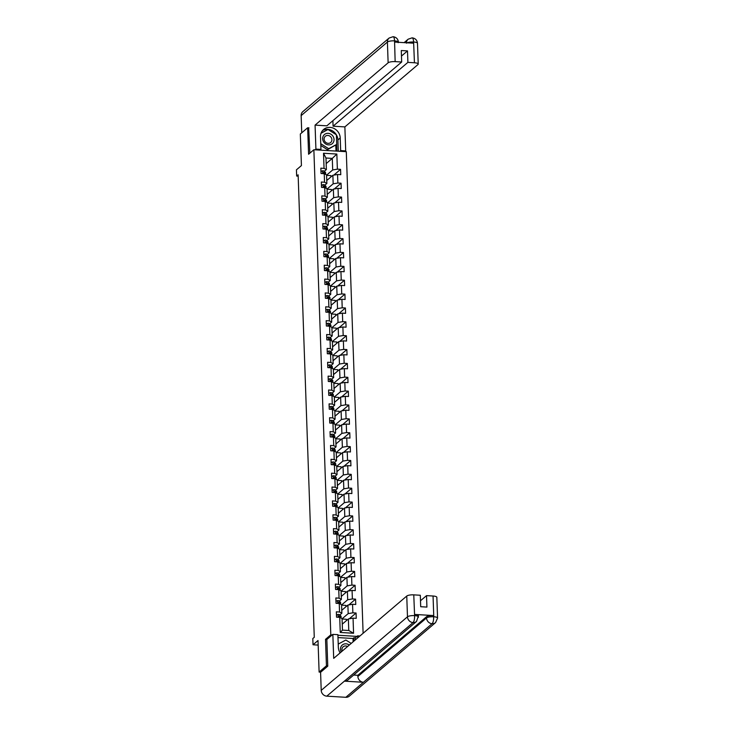 <?xml version="1.0" encoding="UTF-8"?>
<svg xmlns="http://www.w3.org/2000/svg" width="734" height="734" viewBox="0 0 734 734"><rect width="100%" height="100%" fill="white"/><g stroke="black" fill="none" stroke-linecap="round" stroke-linejoin="round"><path stroke-width="1.1" d="M363.11 633.277L346.292 151.681L313.868 149.745L330.805 634.827L332.218 634.91M308.968 127.844L307.656 127.771L300.325 134.028L301.426 165.572L296.435 169.829L296.655 176.05L298.169 176.142M320.73 672.17L319.116 672.069L318.006 640.525L313.023 644.773L318.171 645.085M326.933 639.415L325.52 639.332L326.447 665.811L327.759 665.894M326.447 665.811L319.116 672.069M356.981 636.387L337.915 635.249M326.171 163.609L332.291 158.397L325.979 158.021L326.382 169.572L324.052 168.361L320.85 168.169L321.033 173.499L324.235 173.692L324.529 182.225L321.336 182.032L321.52 187.363L324.722 187.555L325.015 196.088L321.813 195.895L322.006 201.235L325.199 201.419L325.501 209.952L322.299 209.759L322.483 215.099L325.685 215.282L325.988 223.815L322.786 223.631L322.969 228.962L326.171 229.155L326.465 237.678L323.272 237.495L323.455 242.826L326.658 243.018L326.951 251.551L323.749 251.358L323.942 256.689L327.135 256.882L327.437 265.414L324.235 265.222L324.428 270.552L327.621 270.745L327.924 279.278L324.722 279.085L324.905 284.416L328.107 284.608L328.401 293.141L325.208 292.949L325.391 298.279L328.593 298.472L328.887 307.005L325.694 306.812L325.878 312.143L329.08 312.335L329.373 320.868L326.171 320.675L326.364 326.015L329.557 326.199L329.86 334.732L326.658 334.539L326.841 339.879L330.043 340.062L330.346 348.595L327.144 348.411L327.327 353.742L330.529 353.935L330.823 362.458L327.63 362.275L327.814 367.606L331.016 367.798L331.309 376.331L328.107 376.138L328.3 381.469L331.493 381.662L331.796 390.194L328.593 390.002L328.777 395.332L331.979 395.525L332.282 404.058L329.08 403.865L329.263 409.196L332.465 409.388L332.759 417.921L329.566 417.729L329.749 423.059L332.952 423.252L333.245 431.785L330.043 431.592L330.236 436.923L333.429 437.115L333.731 445.648L330.529 445.455L330.722 450.786L333.915 450.979L334.218 459.512L331.016 459.319L331.199 464.659L334.401 464.842L334.695 473.375L331.502 473.191L331.685 478.522L334.887 478.715L335.181 487.238L331.988 487.055L332.172 492.386L335.374 492.578L335.667 501.111L332.465 500.918L332.658 506.249L335.851 506.442L336.154 514.974L332.952 514.782L333.135 520.112L336.337 520.305L336.64 528.838L333.438 528.645L333.621 533.976L336.823 534.168L337.117 542.701L333.924 542.509L334.108 547.839L337.31 548.032L337.603 556.565L334.401 556.372L334.594 561.703L337.787 561.895L338.09 570.428L334.887 570.235L335.071 575.566L338.273 575.759L338.576 584.292L335.374 584.099L335.557 589.439L338.759 589.622L339.053 598.155L335.86 597.962L336.044 603.302L339.246 603.486L339.539 612.018L336.337 611.835L336.53 617.166L339.723 617.358L340.255 632.46L353.577 633.259L348.769 630.497L348.366 618.946L342.255 624.157M324.052 168.361L323.52 153.25L336.842 154.048L337.374 169.159L340.567 169.343L333.796 175.123M353.577 633.259L353.045 618.147L356.247 618.34L356.063 613.009L352.861 612.817L352.568 604.284L355.761 604.477L355.577 599.146L352.375 598.953L352.081 590.42L355.284 590.613L355.091 585.282L351.898 585.09L351.595 576.557L354.797 576.75L354.614 571.419L351.412 571.226L351.109 562.694L354.311 562.886L354.127 557.546L350.925 557.363L350.632 548.83L353.825 549.023L353.641 543.683L350.439 543.499L350.146 534.967L353.348 535.15L353.155 529.82L349.962 529.627L349.659 521.094L352.861 521.287L352.669 515.956L349.476 515.763L349.173 507.231L352.375 507.423L352.192 502.093L348.989 501.9L348.696 493.367L351.889 493.56L351.705 488.229L348.503 488.037L348.21 479.504L351.402 479.697L351.219 474.366L348.017 474.173L347.723 465.64L350.925 465.833L350.733 460.502L347.54 460.31L347.237 451.777L350.439 451.97L350.256 446.639L347.054 446.446L346.751 437.914L349.953 438.106L349.769 432.766L346.567 432.583L346.274 424.05L349.467 424.243L349.283 418.903L346.081 418.719L345.787 410.187L348.989 410.37L348.797 405.04L345.604 404.847L345.301 396.323L348.503 396.507L348.32 391.176L345.118 390.983L344.815 382.451L348.017 382.643L347.833 377.313L344.631 377.12L344.338 368.587L347.531 368.78L347.347 363.449L344.145 363.257L343.851 354.724L347.054 354.917L346.861 349.586L343.668 349.393L343.365 340.86L346.567 341.053L346.375 335.722L343.182 335.53L342.879 326.997L346.081 327.19L345.897 321.859L342.695 321.666L342.402 313.134L345.595 313.326L345.411 307.986L342.209 307.803L341.916 299.27L345.108 299.463L344.925 294.123L341.723 293.939L341.429 285.407L344.631 285.59L344.439 280.26L341.246 280.067L340.943 271.543L344.145 271.727L343.962 266.396L340.759 266.203L340.457 257.671L343.659 257.863L343.475 252.533L340.273 252.34L339.98 243.807L343.173 244L342.989 238.669L339.787 238.477L339.493 229.944L342.695 230.137L342.503 224.806L339.31 224.613L339.007 216.08L342.209 216.273L342.026 210.942L338.824 210.75L338.521 202.217L341.723 202.41L341.539 197.079L338.337 196.886L338.044 188.354L341.237 188.546L341.053 183.216L337.851 183.023L337.557 174.49L340.759 174.683L340.567 169.343M313.023 644.773L312.803 638.552L314.271 637.305L298.123 174.802L296.655 176.05M324.235 173.692L326.566 174.903L326.869 183.436L324.832 185.17M326.758 180.5L332.878 175.279L333.172 183.812L327.061 189.023M326.869 183.436L324.529 182.225M337.557 174.49L332.878 175.279M337.851 183.023L333.172 183.812M324.722 187.555L327.052 188.766L327.346 197.299L325.318 199.033M327.245 194.363L333.364 189.143L333.658 197.675L327.548 202.896M327.346 197.299L325.015 196.088M338.044 188.354L333.364 189.143M338.337 196.886L333.658 197.675M325.199 201.419L327.538 202.63L327.832 211.163L325.804 212.897M327.731 208.227L333.842 203.006L334.144 211.539L328.025 216.759M327.832 211.163L325.501 209.952M338.521 202.217L333.842 203.006M338.824 210.75L334.144 211.539M325.685 215.282L328.015 216.493L328.318 225.026L326.281 226.76M328.217 222.09L334.328 216.869L334.631 225.402L328.511 230.623M328.318 225.026L325.988 223.815M339.007 216.08L334.328 216.869M339.31 224.613L334.631 225.402M326.171 229.155L328.502 230.357L328.804 238.889L326.768 240.624M328.694 235.953L334.814 230.742L335.108 239.266L328.997 244.486M328.804 238.889L326.465 237.678M339.493 229.944L334.814 230.742M339.787 238.477L335.108 239.266M326.658 243.018L328.988 244.229L329.282 252.753L327.254 254.487M329.181 249.817L335.3 244.606L335.594 253.138L329.483 258.35M329.282 252.753L326.951 251.551M339.98 243.807L335.3 244.606M340.273 252.34L335.594 253.138M327.135 256.882L329.474 258.093L329.768 266.625L327.74 268.35M329.667 263.68L335.777 258.469L336.08 267.002L329.961 272.213M329.768 266.625L327.437 265.414M340.457 257.671L335.777 258.469M340.759 266.203L336.08 267.002M327.621 270.745L329.951 271.956L330.254 280.489L328.217 282.223M330.153 277.544L336.264 272.332L336.567 280.865L330.447 286.077M330.254 280.489L327.924 279.278M340.943 271.543L336.264 272.332M341.246 280.067L336.567 280.865M328.107 284.608L330.438 285.82L330.74 294.352L328.704 296.086M330.63 291.407L336.75 286.196L337.044 294.729L330.933 299.94M330.74 294.352L328.401 293.141M341.429 285.407L336.75 286.196M341.723 293.939L337.044 294.729M328.593 298.472L330.924 299.683L331.217 308.216L329.19 309.95M331.117 305.28L337.236 300.059L337.53 308.592L331.419 313.803M331.217 308.216L328.887 307.005M341.916 299.27L337.236 300.059M342.209 307.803L337.53 308.592M329.08 312.335L331.41 313.546L331.704 322.079L329.676 323.813M331.603 319.143L337.723 313.923L338.016 322.455L331.896 327.676M331.704 322.079L329.373 320.868M342.402 313.134L337.723 313.923M342.695 321.666L338.016 322.455M329.557 326.199L331.887 327.41L332.19 335.943L330.162 337.677M332.089 333.007L338.2 327.786L338.502 336.319L332.383 341.539M332.19 335.943L329.86 334.732M342.879 326.997L338.2 327.786M343.182 335.53L338.502 336.319M330.043 340.062L332.374 341.273L332.676 349.806L330.639 351.54M332.575 346.87L338.686 341.649L338.989 350.182L332.869 355.403M332.676 349.806L330.346 348.595M343.365 340.86L338.686 341.649M343.668 349.393L338.989 350.182M330.529 353.935L332.86 355.137L333.163 363.669L331.126 365.404M333.053 360.733L339.172 355.513L339.466 364.046L333.355 369.266M333.163 363.669L330.823 362.458M343.851 354.724L339.172 355.513M344.145 363.257L339.466 364.046M331.016 367.798L333.346 369.009L333.64 377.533L331.612 379.267M333.539 374.597L339.659 369.386L339.952 377.918L333.842 383.13M333.64 377.533L331.309 376.331M344.338 368.587L339.659 369.386M344.631 377.12L339.952 377.918M331.493 381.662L333.832 382.873L334.126 391.406L332.098 393.13M334.025 388.46L340.136 383.249L340.438 391.782L334.319 396.993M334.126 391.406L331.796 390.194M344.815 382.451L340.136 383.249M345.118 390.983L340.438 391.782M331.979 395.525L334.309 396.736L334.612 405.269L332.575 407.003M334.511 402.324L340.622 397.112L340.925 405.645L334.805 410.856M334.612 405.269L332.282 404.058M345.301 396.323L340.622 397.112M345.604 404.847L340.925 405.645M332.465 409.388L334.796 410.6L335.099 419.132L333.062 420.866M334.988 416.187L341.108 410.976L341.402 419.509L335.291 424.72M335.099 419.132L332.759 417.921M345.787 410.187L341.108 410.976M346.081 418.719L341.402 419.509M332.952 423.252L335.282 424.463L335.576 432.996L333.548 434.73M335.475 430.06L341.594 424.839L341.888 433.372L335.777 438.583M335.576 432.996L333.245 431.785M346.274 424.05L341.594 424.839M346.567 432.583L341.888 433.372M333.429 437.115L335.768 438.326L336.062 446.859L334.034 448.593M335.961 443.923L342.072 438.703L342.374 447.235L336.255 452.456M336.062 446.859L333.731 445.648M346.751 437.914L342.072 438.703M347.054 446.446L342.374 447.235M333.915 450.979L336.245 452.19L336.548 460.723L334.511 462.457M336.447 457.787L342.558 452.566L342.861 461.099L336.741 466.319M336.548 460.723L334.218 459.512M347.237 451.777L342.558 452.566M347.54 460.31L342.861 461.099M334.401 464.842L336.732 466.053L337.034 474.586L334.998 476.32M336.924 471.65L343.044 466.429L343.338 474.962L337.227 480.183M337.034 474.586L334.695 473.375M347.723 465.64L343.044 466.429M348.017 474.173L343.338 474.962M334.887 478.715L337.218 479.917L337.512 488.449L335.484 490.184M337.411 485.513L343.53 480.293L343.824 488.826L337.713 494.046M337.512 488.449L335.181 487.238M348.21 479.504L343.53 480.293M348.503 488.037L343.824 488.826M335.374 492.578L337.704 493.789L337.998 502.313L335.97 504.047M337.897 499.377L344.017 494.166L344.31 502.689L338.19 507.91M337.998 502.313L335.667 501.111M348.696 493.367L344.017 494.166M348.989 501.9L344.31 502.689M335.851 506.442L338.181 507.653L338.484 516.186L336.456 517.91M338.383 513.24L344.494 508.029L344.796 516.562L338.677 521.773M338.484 516.186L336.154 514.974M349.173 507.231L344.494 508.029M349.476 515.763L344.796 516.562M336.337 520.305L338.668 521.516L338.97 530.049L336.934 531.783M338.869 527.104L344.98 521.892L345.283 530.425L339.163 535.636M338.97 530.049L336.64 528.838M349.659 521.094L344.98 521.892M349.962 529.627L345.283 530.425M336.823 534.168L339.154 535.38L339.457 543.912L337.42 545.646M339.347 540.967L345.466 535.756L345.76 544.289L339.649 549.5M339.457 543.912L337.117 542.701M350.146 534.967L345.466 535.756M350.439 543.499L345.76 544.289M337.31 548.032L339.64 549.243L339.934 557.776L337.906 559.51M339.833 554.831L345.953 549.619L346.246 558.152L340.136 563.363M339.934 557.776L337.603 556.565M350.632 548.83L345.953 549.619M350.925 557.363L346.246 558.152M337.787 561.895L340.126 563.106L340.42 571.639L338.392 573.373M340.319 568.703L346.43 563.483L346.732 572.015L340.613 577.236M340.42 571.639L338.09 570.428M351.109 562.694L346.43 563.483M351.412 571.226L346.732 572.015M338.273 575.759L340.604 576.97L340.906 585.503L338.869 587.237M340.805 582.567L346.916 577.346L347.219 585.879L341.099 591.099M340.906 585.503L338.576 584.292M351.595 576.557L346.916 577.346M351.898 585.09L347.219 585.879M338.759 589.622L341.09 590.833L341.393 599.366L339.356 601.1M341.282 596.43L347.402 591.209L347.696 599.742L341.585 604.963M341.393 599.366L339.053 598.155M352.081 590.42L347.402 591.209M352.375 598.953L347.696 599.742M339.246 603.486L341.576 604.697L341.87 613.229L339.842 614.964M341.769 610.293L347.888 605.073L348.182 613.606L342.072 618.826M341.87 613.229L339.539 612.018M352.568 604.284L347.888 605.073M352.861 612.817L348.182 613.606M339.723 617.358L342.062 618.569L342.466 630.121L340.255 632.46M353.045 618.147L348.366 618.946M325.52 639.332L330.805 634.827M307.656 127.771L308.583 154.25L313.868 149.745M342.466 630.121L348.769 630.497M326.382 169.572L324.345 171.306M326.575 175.16L332.695 169.949L332.291 158.397L336.842 154.048M325.979 158.021L323.52 153.25M337.374 169.159L332.695 169.949M346.439 620.588L346.393 619.257L342.072 619.001M356.063 613.009L349.283 618.79M345.953 606.724L345.907 605.394L341.594 605.137M355.577 599.146L348.806 604.926M345.466 592.861L345.42 591.531L341.108 591.274M355.091 585.282L348.32 591.053M344.98 578.998L344.934 577.667L340.622 577.41M354.614 571.419L347.833 577.19M344.503 565.134L344.448 563.804L340.136 563.547M354.127 557.546L347.347 563.327M344.017 551.271L343.971 549.94L339.649 549.683M353.641 543.683L346.87 549.463M343.53 537.407L343.484 536.077L339.172 535.811M353.155 529.82L346.384 535.6M343.044 523.544L342.998 522.204L338.686 521.947M352.669 515.956L345.897 521.736M342.558 509.68L342.512 508.341L338.2 508.084M352.192 502.093L345.411 507.873M342.081 495.808L342.035 494.477L337.713 494.221M351.705 488.229L344.934 494.01M341.594 481.944L341.549 480.614L337.236 480.357M351.219 474.366L344.448 480.146M341.108 468.081L341.062 466.751L336.75 466.494M350.733 460.502L343.962 466.273M340.622 454.218L340.576 452.887L336.264 452.63M350.256 446.639L343.475 452.41M340.145 440.354L340.099 439.024L335.777 438.767M349.769 432.766L342.989 438.547M339.659 426.491L339.613 425.16L335.3 424.903M349.283 418.903L342.512 424.683M339.172 412.627L339.126 411.297L334.814 411.031M348.797 405.04L342.026 410.82M338.686 398.764L338.64 397.424L334.328 397.167M348.32 391.176L341.539 396.956M338.209 384.9L338.154 383.561L333.842 383.304M347.833 377.313L341.053 383.093M337.723 371.028L337.677 369.697L333.355 369.441M347.347 363.449L340.576 369.23M337.236 357.164L337.19 355.834L332.878 355.577M346.861 349.586L340.09 355.366M336.75 343.301L336.704 341.971L332.392 341.714M346.375 335.722L339.603 341.493M336.264 329.438L336.218 328.107L331.906 327.85M345.897 321.859L339.117 327.63M335.787 315.574L335.741 314.244L331.419 313.987M345.411 307.986L338.64 313.767M335.3 301.711L335.254 300.38L330.942 300.123M344.925 294.123L338.154 299.903M334.814 287.847L334.768 286.517L330.456 286.251M344.439 280.26L337.668 286.04M334.328 273.984L334.282 272.644L329.97 272.387M343.962 266.396L337.181 272.176M333.851 260.12L333.805 258.781L329.483 258.524M343.475 252.533L336.695 258.313M333.364 246.248L333.319 244.917L329.006 244.661M342.989 238.669L336.218 244.45M332.878 232.384L332.832 231.054L328.52 230.797M342.503 224.806L335.732 230.586M332.392 218.521L332.346 217.191L328.034 216.934M342.026 210.942L335.245 216.713M331.915 204.658L331.86 203.327L327.548 203.07M341.539 197.079L334.759 202.85M331.429 190.794L331.383 189.464L327.061 189.207M341.053 183.216L334.282 188.987M330.942 176.931L330.896 175.6L326.584 175.343M336.456 615.156L338.135 614.395A2.45 0.67 -2 0 1 339.686 614.808L340.833 615.973A7.074 1.945 -2 0 1 341.071 616.441L341.127 618.083A7.074 1.945 178 0 0 340.897 617.661L339.741 616.496A2.45 0.67 178 0 0 338.814 616.156L338.502 616.239M339.328 617.331A2.45 0.67 -2 0 0 338.86 617.221L338.814 616.156L338.392 616.514L339.273 617.312M349.274 645.067A6.01 5.459 49.5 0 0 341.136 646.425A6.01 5.459 49.5 0 0 341.2 651.957M347.558 646.535A4.12 3.743 49.5 0 0 342.228 651.086M338.227 644.094L345.833 640.011L351.219 643.415M323.309 135.928A6.01 5.459 49.5 0 0 325.667 143.937A6.01 5.459 49.5 0 0 333.383 142.295A6.01 5.459 49.5 0 0 331.016 134.276A6.01 5.459 49.5 0 0 323.309 135.928M324.547 137.23A4.12 3.743 49.5 0 0 330.667 142.534A4.12 3.743 49.5 0 0 330.364 136.496A4.12 3.743 49.5 0 0 324.547 137.23M321.033 133.258L328.006 129.514L336.374 134.799L336.704 144.396L327.502 149.708L320.813 145.47M336.704 144.396L328.676 148.708L320.749 143.69M327.502 149.708L328.676 148.708M353.669 675.051L357.843 675.298L426.5 616.744A5.551 1.523 -2 0 1 433.519 615.551L414.673 614.431A5.551 1.523 -2 0 1 418.463 615.734L416.517 621.45L347.852 680.005A5.689 5.166 -130.5 0 1 344.402 681.152L326.795 696.162A5.689 5.166 -130.5 0 1 321.217 690.373L320.584 672.289L327.768 666.16L326.841 639.497L332.851 634.369L337.897 634.671L338.337 647.287A10.404 9.459 49.5 0 0 340.136 652.865M332.851 634.369L333.695 658.361L406.755 596.054A5.551 1.523 -2 0 1 413.774 594.861L420.298 595.256L420.701 606.715L426.922 607.091L426.527 595.623L433.051 596.017A5.551 1.523 -2 0 1 436.84 597.32L437.565 618.074A5.551 1.523 178 0 0 433.776 616.762L433.051 596.017M353.127 641.782L353.017 638.488L353.898 637.736L355.293 637.818L357.614 635.846L359.935 635.983M357.614 635.846L357.687 637.901M353.017 638.488L337.998 637.589M437.565 618.074L435.574 622.588L349.311 696.162A5.689 5.166 -130.5 0 1 345.815 697.3L363.422 682.281A5.689 5.166 -130.5 0 1 357.88 676.5L426.537 617.936L426.5 616.744M326.795 696.162L345.815 697.3M416.517 621.45A5.689 5.166 -130.5 0 1 413.058 622.588L344.402 681.152L363.422 682.281L432.078 623.726C433.161 622.505 433.684 620.221 433.656 616.89L433.776 616.762M426.527 595.623L420.49 600.77M357.843 675.298L357.88 676.5M355.293 637.818L355.366 639.874M354.008 641.039L353.898 637.736M418.215 617.441C418.986 616.542 417.82 615.936 414.719 615.624L414.673 614.431M321.217 690.373L407.48 616.799A5.689 5.166 -130.5 0 0 413.058 622.588C414.132 621.359 414.646 619.083 414.591 615.762M322.547 130.56A10.404 9.459 49.5 0 1 332.539 130.909A10.404 9.459 49.5 0 1 337.915 139.946L340.227 137.974A10.404 9.459 49.5 0 0 334.126 128.523A10.404 9.459 49.5 0 0 323.621 129.468A10.404 9.459 49.5 0 0 320.51 136.79L320.951 149.415L315.914 149.112L315.069 125.119L388.13 62.803L387.405 42.049L301.142 115.623L301.747 132.817M340.227 137.974L340.668 150.589L345.705 150.892L344.87 126.899L333.08 126.193L407.902 62.372L414.435 62.766L413.609 41.884L413.526 43.196L394.69 42.077L394.553 40.746L395.149 61.619A5.551 1.523 178 0 0 388.13 62.803M332.887 120.679L333.08 126.193M401.47 56.059L407.498 50.912L401.278 50.536L401.682 62.005L326.859 125.817L315.069 125.119M320.116 150.121L320.951 149.415M315.079 149.819L315.914 149.112M344.879 151.599L345.705 150.892M339.842 151.296L340.668 150.589M344.87 126.899L417.93 64.583A5.551 1.523 178 0 0 418.215 64.078A5.551 1.523 178 0 0 414.435 62.766M301.142 115.623A5.689 5.166 -130.5 0 1 302.839 111.623L389.103 38.049A5.689 5.166 -130.5 0 0 387.405 42.049A5.551 1.523 -2 0 1 394.424 40.865M401.682 62.005L395.149 61.619M407.498 50.912L407.902 62.372M308.675 127.826L309.858 153.167M337.915 139.946L338.301 151.204M327.896 129.579L321.134 132.982M336.906 151.121L336.667 144.433M327.006 130.056L327.703 129.459M335.998 151.066L335.787 145.176M406.471 43.187C407.774 42.315 410.113 41.921 413.49 42.003M418.215 64.078L417.49 43.324C417.123 40.122 415.334 38.296 412.141 37.838L408.168 39.186A5.689 5.166 -130.5 0 0 406.471 42.783M411.627 38.04C412.682 37.452 413.352 38.728 413.609 41.866M398.434 42.297L398.434 42.187C398.067 39.012 396.296 37.177 393.121 36.7L389.103 38.049M392.607 36.911C393.663 36.305 394.314 37.581 394.553 40.737M335.97 601.293L337.658 600.531A2.45 0.67 -2 0 1 339.2 600.944L340.356 602.109A7.074 1.945 -2 0 1 340.585 602.577L340.64 604.22A7.074 1.945 178 0 0 340.411 603.798L339.264 602.632A2.45 0.67 178 0 0 338.337 602.293L338.016 602.375M338.851 603.467A2.45 0.67 -2 0 0 338.374 603.357L338.337 602.293L337.915 602.651L338.787 603.449M335.493 587.429L337.172 586.668A2.45 0.67 -2 0 1 338.713 587.081L339.87 588.246A7.074 1.945 -2 0 1 340.099 588.714L340.154 590.356A7.074 1.945 178 0 0 339.925 589.934L338.778 588.769A2.45 0.67 178 0 0 337.851 588.429L337.539 588.512M338.365 589.604A2.45 0.67 -2 0 0 337.888 589.494L337.851 588.429L337.429 588.787L338.301 589.586M335.007 573.566L336.686 572.804A2.45 0.67 -2 0 1 338.236 573.217L339.383 574.373A7.074 1.945 -2 0 1 339.613 574.85L339.677 576.484A7.074 1.945 178 0 0 339.438 576.071L338.291 574.905A2.45 0.67 178 0 0 337.365 574.557L337.053 574.649M337.879 575.74A2.45 0.67 -2 0 0 337.401 575.63L337.365 574.557L336.943 574.924L337.814 575.722M334.521 559.703L336.2 558.941A2.45 0.67 -2 0 1 337.75 559.354L338.897 560.51A7.074 1.945 -2 0 1 339.136 560.978L339.191 562.62A7.074 1.945 178 0 0 338.961 562.198L337.805 561.042A2.45 0.67 178 0 0 336.878 560.693L336.567 560.785M337.392 561.877A2.45 0.67 -2 0 0 336.915 561.767L336.878 560.693L336.456 561.06L337.328 561.859M334.034 545.839L335.713 545.078A2.45 0.67 -2 0 1 337.264 545.49L338.42 546.646A7.074 1.945 -2 0 1 338.649 547.114L338.704 548.757A7.074 1.945 178 0 0 338.475 548.335L337.328 547.179A2.45 0.67 178 0 0 336.401 546.83L336.08 546.922M336.915 548.004A2.45 0.67 -2 0 0 336.438 547.894L336.401 546.83L335.979 547.188L336.851 547.986M333.557 531.976L335.236 531.205A2.45 0.67 -2 0 1 336.778 531.618L337.934 532.783A7.074 1.945 -2 0 1 338.163 533.251L338.218 534.893A7.074 1.945 178 0 0 337.989 534.471L336.842 533.306A2.45 0.67 178 0 0 335.915 532.967L335.603 533.058M336.429 534.141A2.45 0.67 -2 0 0 335.952 534.031L335.915 532.967L335.493 533.324L336.365 534.123M333.071 518.112L334.75 517.342A2.45 0.67 -2 0 1 336.3 517.754L337.447 518.92A7.074 1.945 -2 0 1 337.677 519.388L337.741 521.03A7.074 1.945 178 0 0 337.502 520.608L336.356 519.443A2.45 0.67 178 0 0 335.429 519.103L335.117 519.195M335.943 520.278A2.45 0.67 -2 0 0 335.466 520.167L335.429 519.103L335.007 519.461L335.878 520.259M332.585 504.249L334.264 503.478A2.45 0.67 -2 0 1 335.814 503.891L336.961 505.056A7.074 1.945 -2 0 1 337.2 505.524L337.255 507.166A7.074 1.945 178 0 0 337.025 506.744L335.869 505.579A2.45 0.67 178 0 0 334.943 505.24L334.631 505.322M335.456 506.414A2.45 0.67 -2 0 0 334.979 506.304L334.943 505.24L334.521 505.598L335.392 506.396M332.098 490.385L333.777 489.615A2.45 0.67 -2 0 1 335.328 490.028L336.475 491.193A7.074 1.945 -2 0 1 336.713 491.661L336.768 493.303A7.074 1.945 178 0 0 336.539 492.881L335.383 491.716A2.45 0.67 178 0 0 334.465 491.376L334.144 491.459M334.979 492.551A2.45 0.67 -2 0 0 334.502 492.441L334.465 491.376L334.043 491.734L334.915 492.532M331.612 476.513L333.3 475.751A2.45 0.67 -2 0 1 334.842 476.164L335.998 477.329A7.074 1.945 -2 0 1 336.227 477.797L336.282 479.44A7.074 1.945 178 0 0 336.053 479.018L334.906 477.852A2.45 0.67 178 0 0 333.979 477.513L333.667 477.595M334.493 478.687A2.45 0.67 -2 0 0 334.016 478.577L333.979 477.513L333.557 477.871L334.429 478.669M331.135 462.649L332.814 461.888A2.45 0.67 -2 0 1 334.365 462.301L335.511 463.466A7.074 1.945 -2 0 1 335.741 463.934L335.805 465.576A7.074 1.945 178 0 0 335.566 465.154L334.42 463.989A2.45 0.67 178 0 0 333.493 463.649L333.181 463.732M334.007 464.824A2.45 0.67 -2 0 0 333.53 464.714L333.493 463.649L333.071 464.007L333.942 464.805M330.649 448.786L332.328 448.024A2.45 0.67 -2 0 1 333.878 448.437L335.025 449.593A7.074 1.945 -2 0 1 335.264 450.07L335.319 451.704A7.074 1.945 178 0 0 335.089 451.291L333.933 450.125A2.45 0.67 178 0 0 333.007 449.777L332.695 449.869M333.52 450.96A2.45 0.67 -2 0 0 333.043 450.85L333.007 449.777L332.585 450.144L333.456 450.942M330.162 434.923L331.841 434.161A2.45 0.67 -2 0 1 333.392 434.574L334.539 435.73A7.074 1.945 -2 0 1 334.777 436.198L334.832 437.84A7.074 1.945 178 0 0 334.603 437.418L333.447 436.262A2.45 0.67 178 0 0 332.52 435.913L332.208 436.005M333.034 437.097A2.45 0.67 -2 0 0 332.566 436.987L332.52 435.913L332.098 436.28L332.979 437.079M329.676 421.059L331.364 420.298A2.45 0.67 -2 0 1 332.906 420.71L334.062 421.867A7.074 1.945 -2 0 1 334.291 422.334L334.346 423.977A7.074 1.945 178 0 0 334.117 423.555L332.97 422.399A2.45 0.67 178 0 0 332.043 422.05L331.722 422.142M332.557 423.234A2.45 0.67 -2 0 0 332.08 423.114L332.043 422.05L331.621 422.417L332.493 423.206M329.199 407.196L330.878 406.425A2.45 0.67 -2 0 1 332.419 406.838L333.575 408.003A7.074 1.945 -2 0 1 333.805 408.471L333.86 410.113A7.074 1.945 178 0 0 333.631 409.691L332.484 408.526A2.45 0.67 178 0 0 331.557 408.187L331.245 408.278M332.071 409.361A2.45 0.67 -2 0 0 331.594 409.251L331.557 408.187L331.135 408.544L332.007 409.343M328.713 393.332L330.392 392.562A2.45 0.67 -2 0 1 331.942 392.974L333.089 394.14A7.074 1.945 -2 0 1 333.319 394.608L333.383 396.25A7.074 1.945 178 0 0 333.144 395.828L331.997 394.663A2.45 0.67 178 0 0 331.071 394.323L330.759 394.415M331.584 395.498A2.45 0.67 -2 0 0 331.107 395.387L331.071 394.323L330.649 394.681L331.52 395.479M328.226 379.469L329.869 378.716A2.45 0.67 -2 0 1 331.456 379.111L332.603 380.276A7.074 1.945 -2 0 1 332.841 380.744L332.897 382.386A7.074 1.945 178 0 0 332.667 381.964L331.511 380.799A2.45 0.67 178 0 0 330.584 380.46L330.272 380.551M331.098 381.634A2.45 0.67 -2 0 0 330.621 381.524L330.584 380.46L330.162 380.818L331.034 381.616M327.74 365.605L329.419 364.835A2.45 0.67 -2 0 1 330.97 365.248L332.126 366.413A7.074 1.945 -2 0 1 332.355 366.881L332.41 368.523A7.074 1.945 178 0 0 332.181 368.101L331.034 366.936A2.45 0.67 178 0 0 330.107 366.596L329.786 366.679M330.621 367.771A2.45 0.67 -2 0 0 330.144 367.661L330.107 366.596L329.685 366.954L330.557 367.752M327.263 351.733L328.942 350.971A2.45 0.67 -2 0 1 330.483 351.384L331.64 352.549A7.074 1.945 -2 0 1 331.869 353.017L331.924 354.66A7.074 1.945 178 0 0 331.695 354.238L330.548 353.072A2.45 0.67 178 0 0 329.621 352.733L329.309 352.815M330.135 353.907A2.45 0.67 -2 0 0 329.658 353.797L329.621 352.733L329.199 353.091L330.071 353.889M326.777 337.869L328.456 337.108A2.45 0.67 -2 0 1 330.006 337.521L331.153 338.686A7.074 1.945 -2 0 1 331.383 339.154L331.447 340.796A7.074 1.945 178 0 0 331.208 340.374L330.061 339.209A2.45 0.67 178 0 0 329.135 338.869L328.823 338.952M329.649 340.044A2.45 0.67 -2 0 0 329.171 339.934L329.135 338.869L328.713 339.227L329.584 340.026M326.291 324.006L327.97 323.244A2.45 0.67 -2 0 1 329.52 323.657L330.667 324.823A7.074 1.945 -2 0 1 330.906 325.29L330.961 326.924A7.074 1.945 178 0 0 330.731 326.511L329.575 325.346A2.45 0.67 178 0 0 328.648 325.006L328.337 325.089M329.162 326.18A2.45 0.67 -2 0 0 328.685 326.07L328.648 325.006L328.226 325.364L329.098 326.162M325.804 310.143L327.483 309.381A2.45 0.67 -2 0 1 329.034 309.794L330.181 310.95A7.074 1.945 -2 0 1 330.419 311.418L330.474 313.06A7.074 1.945 178 0 0 330.245 312.638L329.089 311.482A2.45 0.67 178 0 0 328.171 311.133L327.85 311.225M328.685 312.317A2.45 0.67 -2 0 0 328.208 312.207L328.171 311.133L327.749 311.5L328.621 312.299M325.318 296.279L327.006 295.518A2.45 0.67 -2 0 1 328.548 295.93L329.704 297.087A7.074 1.945 -2 0 1 329.933 297.554L329.988 299.197A7.074 1.945 178 0 0 329.759 298.775L328.612 297.619A2.45 0.67 178 0 0 327.685 297.27L327.373 297.362M328.199 298.454A2.45 0.67 -2 0 0 327.722 298.343L327.685 297.27L327.263 297.637L328.135 298.426M324.841 282.416L326.52 281.645A2.45 0.67 -2 0 1 328.07 282.058L329.217 283.223A7.074 1.945 -2 0 1 329.447 283.691L329.511 285.333A7.074 1.945 178 0 0 329.272 284.911L328.126 283.755A2.45 0.67 178 0 0 327.199 283.407L326.887 283.498M327.713 284.581A2.45 0.67 -2 0 0 327.236 284.471L327.199 283.407L326.777 283.764L327.648 284.563M324.355 268.552L326.034 267.782A2.45 0.67 -2 0 1 327.584 268.194L328.731 269.36A7.074 1.945 -2 0 1 328.97 269.828L329.025 271.47A7.074 1.945 178 0 0 328.795 271.048L327.639 269.883A2.45 0.67 178 0 0 326.713 269.543L326.401 269.635M327.226 270.718A2.45 0.67 -2 0 0 326.749 270.607L326.713 269.543L326.291 269.901L327.162 270.699M323.868 254.689L325.511 253.936A2.45 0.67 -2 0 1 327.098 254.331L328.245 255.496A7.074 1.945 -2 0 1 328.483 255.964L328.538 257.606A7.074 1.945 178 0 0 328.309 257.184L327.153 256.019A2.45 0.67 178 0 0 326.226 255.68L325.914 255.771M326.74 256.854A2.45 0.67 -2 0 0 326.272 256.744L326.226 255.68L325.804 256.038L326.685 256.836M323.382 240.825L325.07 240.055A2.45 0.67 -2 0 1 326.612 240.468L327.768 241.633A7.074 1.945 -2 0 1 327.997 242.101L328.052 243.743A7.074 1.945 178 0 0 327.823 243.321L326.676 242.156A2.45 0.67 178 0 0 325.749 241.816L325.428 241.899M326.263 242.991A2.45 0.67 -2 0 0 325.786 242.881L325.749 241.816L325.327 242.174L326.199 242.972M322.905 226.953L324.584 226.191A2.45 0.67 -2 0 1 326.125 226.604L327.281 227.769A7.074 1.945 -2 0 1 327.511 228.237L327.566 229.88A7.074 1.945 178 0 0 327.336 229.458L326.19 228.292A2.45 0.67 178 0 0 325.263 227.953L324.951 228.035M325.777 229.127A2.45 0.67 -2 0 0 325.3 229.017L325.263 227.953L324.841 228.311L325.712 229.109M322.419 213.089L324.098 212.328A2.45 0.67 -2 0 1 325.648 212.741L326.795 213.906A7.074 1.945 -2 0 1 327.025 214.374L327.089 216.016A7.074 1.945 178 0 0 326.85 215.594L325.703 214.429A2.45 0.67 178 0 0 324.777 214.089L324.465 214.172M325.29 215.264A2.45 0.67 -2 0 0 324.813 215.154L324.777 214.089L324.355 214.447L325.226 215.245M321.932 199.226L323.611 198.464A2.45 0.67 -2 0 1 325.162 198.877L326.309 200.043A7.074 1.945 -2 0 1 326.547 200.51L326.602 202.153M326.602 202.144A7.074 1.945 178 0 0 326.373 201.731L325.217 200.565A2.45 0.67 178 0 0 324.29 200.226L323.978 200.309M324.804 201.4A2.45 0.67 -2 0 0 324.327 201.29L324.29 200.226L323.868 200.584L324.74 201.382M321.446 185.363L323.125 184.601A2.45 0.67 -2 0 1 324.676 185.014L325.832 186.17A7.074 1.945 -2 0 1 326.061 186.647L326.116 188.28A7.074 1.945 178 0 0 325.887 187.858L324.74 186.702A2.45 0.67 178 0 0 323.813 186.353L323.492 186.445M324.327 187.537A2.45 0.67 -2 0 0 323.85 187.427L323.813 186.353L323.391 186.72L324.263 187.519M320.969 171.499L322.648 170.738A2.45 0.67 -2 0 1 324.189 171.15L325.346 172.306A7.074 1.945 -2 0 1 325.575 172.774L325.63 174.417A7.074 1.945 178 0 0 325.401 173.995L324.254 172.839A2.45 0.67 178 0 0 323.327 172.49L323.015 172.582M323.841 173.674A2.45 0.67 -2 0 0 323.364 173.563L323.327 172.49L322.905 172.857L323.777 173.655M338.099 614.413L338.19 617.266M340.833 615.973L340.897 617.661M339.686 614.808L339.741 616.496M433.519 615.551L433.656 616.881M413.774 594.861L414.6 615.743M414.499 615.615A5.551 1.523 -2 0 0 407.48 616.799L406.755 596.054M435.574 622.588A5.689 5.166 -130.5 0 1 432.078 623.726A5.689 5.166 -130.5 0 1 426.537 617.936C427.858 617.055 430.197 616.652 433.555 616.753M417.49 43.324A5.551 1.523 178 0 0 413.71 42.012M398.14 42.691C398.947 41.774 397.782 41.168 394.644 40.875M337.612 600.55L337.713 603.403M340.356 602.109L340.411 603.798M339.2 600.944L339.264 602.632M337.126 586.686L337.227 589.53M339.87 588.246L339.925 589.934M338.713 587.081L338.778 588.769M336.64 572.823L336.741 575.667M339.383 574.373L339.438 576.071M338.236 573.217L338.291 574.905M336.163 558.959L336.255 561.804M338.897 560.51L338.961 562.198M337.75 559.354L337.805 561.042M335.677 545.096L335.777 547.94M338.42 546.646L338.475 548.335M337.264 545.49L337.328 547.179M335.19 531.232L335.291 534.077M337.934 532.783L337.989 534.471M336.778 531.618L336.842 533.306M334.704 517.36L334.805 520.213M337.447 518.92L337.502 520.608M336.3 517.754L336.356 519.443M334.218 503.496L334.319 506.35M336.961 505.056L337.025 506.744M335.814 503.891L335.869 505.579M333.741 489.633L333.842 492.486M336.475 491.193L336.539 492.881M335.328 490.028L335.383 491.716M333.254 475.77L333.355 478.623M335.998 477.329L336.053 479.018M334.842 476.164L334.906 477.852M332.768 461.906L332.869 464.75M335.511 463.466L335.566 465.154M334.365 462.301L334.42 463.989M332.282 448.043L332.383 450.887M335.025 449.593L335.089 451.291M333.878 448.437L333.933 450.125M331.805 434.179L331.896 437.024M334.539 435.73L334.603 437.418M333.392 434.574L333.447 436.262M331.318 420.316L331.419 423.16M334.062 421.867L334.117 423.555M332.906 420.71L332.97 422.399M330.832 406.452L330.933 409.297M333.575 408.003L333.631 409.691M332.419 406.838L332.484 408.526M330.346 392.58L330.447 395.433M333.089 394.14L333.144 395.828M331.942 392.974L331.997 394.663M329.869 378.716L329.961 381.57M332.603 380.276L332.667 381.964M331.456 379.111L331.511 380.799M329.382 364.853L329.483 367.706M332.126 366.413L332.181 368.101M330.97 365.248L331.034 366.936M328.896 350.99L328.997 353.843M331.64 352.549L331.695 354.238M330.483 351.384L330.548 353.072M328.41 337.126L328.511 339.97M331.153 338.686L331.208 340.374M330.006 337.521L330.061 339.209M327.924 323.263L328.025 326.107M330.667 324.823L330.731 326.511M329.52 323.657L329.575 325.346M327.447 309.399L327.548 312.244M330.181 310.95L330.245 312.638M329.034 309.794L329.089 311.482M326.96 295.536L327.061 298.38M329.704 297.087L329.759 298.775M328.548 295.93L328.612 297.619M326.474 281.673L326.575 284.517M329.217 283.223L329.272 284.911M328.07 282.058L328.126 283.755M325.988 267.809L326.089 270.653M328.731 269.36L328.795 271.048M327.584 268.194L327.639 269.883M325.511 253.936L325.602 256.79M328.245 255.496L328.309 257.184M327.098 254.331L327.153 256.019M325.024 240.073L325.125 242.926M327.768 241.633L327.823 243.321M326.612 240.468L326.676 242.156M324.538 226.21L324.639 229.063M327.281 227.769L327.336 229.458M326.125 226.604L326.19 228.292M324.052 212.346L324.153 215.19M326.795 213.906L326.85 215.594M325.648 212.741L325.703 214.429M323.575 198.483L323.666 201.327M326.309 200.043L326.373 201.731M325.162 198.877L325.217 200.565M323.088 184.619L323.189 187.464M325.832 186.17L325.887 187.858M324.676 185.014L324.74 186.702M322.602 170.756L322.703 173.6M325.346 172.306L325.401 173.995M324.189 171.15L324.254 172.839M404.113 42.636L408.168 39.186"/></g></svg>
